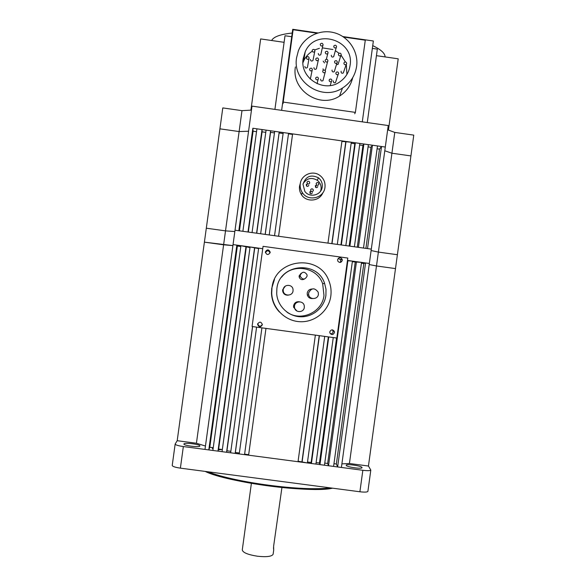 <?xml version="1.0" encoding="UTF-8"?>
<svg xmlns="http://www.w3.org/2000/svg" width="586" height="586" viewBox="0 0 586 586"><rect width="100%" height="100%" fill="white"/><g stroke="black" fill="none" stroke-linecap="round" stroke-linejoin="round"><path stroke-width="0.88" d="M349.424 463.504L368.448 466.024L397.396 254.727L378.38 252.083L397.396 254.727L410.925 155.92L391.924 153.224L384.782 150.785L391.924 153.224L378.38 252.083L371.114 250.537L378.38 252.083L376.483 265.963L369.195 264.542L376.483 265.963L349.424 463.504L341.894 463.87M256.529 131.682L253.086 131.198L252.859 128.246L238.824 230.738L235.015 230.21L371.312 249.131L385.295 147.042L381.515 146.507L379.508 149.13L377.098 148.785M372.418 145.218L358.427 247.343L363.496 248.046L377.487 145.936L372.418 145.218L370.967 147.284L368.074 146.874M363.884 144.002L349.886 246.157L354.391 246.779L368.382 144.647L363.884 144.002L362.954 145.46L359.636 144.991M355.343 142.794L341.345 244.97L345.85 245.6L359.848 143.431L355.343 142.794L354.801 143.724L351.168 143.211M346.011 141.468L332.013 243.673L337.309 244.413L351.307 142.222L341.902 141.424M292.619 133.886L278.592 236.261L327.97 243.117L341.975 140.896L292.619 133.886L292.531 134.414L288.488 133.842M288.561 133.315L283.25 132.561L269.223 234.957L274.541 235.697L288.561 133.315M283.111 133.549L279.112 132.985L279.192 131.982L265.165 234.393L260.638 233.763L274.673 131.345L279.192 131.982M274.453 132.905L270.571 132.348L270.615 130.766L266.088 130.121L252.053 232.576L256.58 233.199L270.615 130.766M265.78 132.363L262.081 131.835L262.03 129.55L256.924 128.825L242.882 231.302L247.995 232.012L262.03 129.55M205.452 446.041L196.427 443.25L223.61 244.809L204.397 242.15L232.906 245.607L223.61 244.809L225.515 230.869L234.832 231.536L225.515 230.869L239.117 131.557L248.574 131.227L239.117 131.557L219.918 128.839L222.79 107.919L241.981 110.651L251.467 110.109M196.427 443.25L177.199 440.701L206.309 228.203L225.515 230.869L206.309 228.203L219.918 128.839L239.117 131.557L241.981 110.651M347.461 260.433L369.348 263.458L371.312 249.131L367.532 248.611L381.515 146.507M331.822 243.651L345.755 141.973M340.942 244.919L354.801 143.724M349.168 246.054L362.954 145.46M357.284 247.182L370.967 147.284M365.913 248.383L379.508 149.13M239.352 452.993L235.352 452.465L235.162 453.403L230.635 452.81L258.668 248.142L262.74 248.706L233.045 244.596L252.009 106.125L388.24 125.551L385.295 147.042L252.859 128.246M253.086 131.198L239.44 230.818M262.081 131.835L248.347 232.056M270.571 132.348L256.749 233.228M279.112 132.985L265.224 234.4M292.531 134.414L278.577 236.253M395.491 268.593L376.483 265.963L395.491 268.593M342.275 259.715L340.363 259.444M352.362 261.59L355.643 262.001M361.467 262.887L364.104 263.444M309.73 182.825C309.24 184.063 308.448 184.312 307.335 183.572L306.983 182.436C307.438 181.221 308.221 180.957 309.327 181.645L309.73 182.825M306.302 184.319L306.463 185.96C307.547 186.685 308.331 186.443 308.807 185.227M318.879 184.114C318.447 185.301 317.678 185.579 316.579 184.942L316.14 183.726C316.557 182.561 317.312 182.268 318.403 182.854L318.879 184.114M315.385 185.425L315.51 187.3C316.587 187.923 317.341 187.652 317.773 186.487M313.356 190.399C312.851 191.659 312.045 191.893 310.932 191.102L310.609 190.011C311.093 188.773 311.891 188.524 312.997 189.256L313.356 190.399M309.935 191.622L309.987 193.336C311.071 194.105 311.862 193.878 312.36 192.64M300.362 183.162L299.534 186.216C299.153 189.3 299.812 192.135 301.512 194.735C306.427 202.705 319.656 201.423 322.901 192.677M324.974 187.308C323.992 198.273 308.009 201.965 302.273 192.538C300.537 189.879 299.864 186.978 300.252 183.836C301.138 174.972 312.441 169.962 319.612 175.251C323.67 178.269 325.457 182.283 324.974 187.308M320.579 191.146L321.047 189.241C321.414 185.586 320.161 182.598 317.297 180.298C311.474 177.038 306.734 178.195 303.079 183.755M322.227 186.919C322.6 183.191 321.326 180.144 318.396 177.785C310.851 174.167 305.716 176.313 302.999 184.224L304.815 191.329C309.481 198.295 321.472 195.255 322.227 186.919M387.654 129.784L394.774 132.414L413.775 135.124L410.925 155.92L391.924 153.224L394.774 132.414M263.209 131.996L262.081 131.777M271.618 40.515C273.603 36.757 280.467 34.266 292.224 33.043M342.803 36.508L343.704 36.691M372.733 45.627C380.988 49.598 385.105 53.363 385.075 56.923M362.214 121.844L281.646 110.351M372.352 48.404L377.333 49.121L367.268 122.562M376.432 55.67L398.209 58.82L388.445 130.077M250.903 110.146L260.66 38.925L284.1 42.317M291.718 36.72L285.001 35.753L274.915 109.392M317.824 32.941L292.736 29.3L281.661 110.153M342.898 36.574L373.363 40.998L362.316 121.661M303.797 60.556L302.94 62.358M356.618 66.401C355.131 75.741 350.421 82.956 342.488 88.039C322.146 101.73 292.18 81.989 296.582 57.743L298.325 50.953C303.643 36.969 319.736 28.795 334.181 32.713C348.67 36.493 358.72 51.597 356.618 66.401M295.395 66.951C291.169 90.266 319.985 109.238 339.543 96.075C346.407 91.724 350.794 85.585 352.706 77.667M303.16 58.688L305.203 51.795C315.246 27.681 354.838 39.782 350.062 65.456C349.036 72.1 345.835 77.418 340.459 81.41C324.798 93.753 299.549 78.399 303.16 58.688M346.919 74.407L346.341 64.607M345.425 61.969L341.074 55.194M339.096 53.297L335.448 50.748M332.907 49.517L322.403 47.884M319.436 48.323L314.697 49.913M311.964 51.414C308.361 53.773 305.628 56.893 303.76 60.776L302.947 62.724M320.996 53.729L320.798 54.63C319.48 55.626 318.638 55.311 318.286 53.692L318.33 53.487M323.091 44.851L322.879 45.422C321.516 46.455 320.645 46.133 320.271 44.448L320.461 43.906C321.824 42.837 322.703 43.152 323.091 44.851M333.983 55.597L333.69 56.63C332.372 57.472 331.566 57.113 331.273 55.567L331.361 55.231M336.569 46.807L336.269 47.495C334.892 48.374 334.057 48.008 333.756 46.397L334.027 45.73C335.404 44.822 336.247 45.173 336.569 46.807M313.151 59.574L312.975 60.453C311.664 61.501 310.822 61.2 310.441 59.552L310.463 59.42M314.946 50.938L314.77 51.465C313.407 52.55 312.528 52.242 312.133 50.528L312.294 50.044C313.649 48.909 314.536 49.209 314.946 50.938M324.512 62.951L323.164 61.112M328.087 52.835L327.808 53.502C326.439 54.417 325.596 54.059 325.274 52.432L325.523 51.795C326.9 50.843 327.75 51.187 328.087 52.835M338.459 63.2L338.1 64.35L336.584 64.665M341.213 54.732L340.847 55.516C339.477 56.278 338.664 55.882 338.4 54.33L338.752 53.575C340.122 52.777 340.942 53.165 341.213 54.732M307.584 66.526L307.423 67.412C306.112 68.481 305.262 68.188 304.867 66.533L304.881 66.445M309.166 58.175L308.998 58.681C307.643 59.794 306.756 59.494 306.353 57.772L306.5 57.303C307.855 56.146 308.741 56.432 309.166 58.175M316.623 67.8L316.396 68.826C315.078 69.756 314.25 69.426 313.92 67.837L313.957 67.646M318.557 59.53L318.315 60.153C316.945 61.12 316.088 60.783 315.744 59.127L315.964 58.541C317.334 57.523 318.198 57.853 318.557 59.53M325.662 69.089L325.127 70.437M323.304 70.247L323.033 68.848M327.94 60.885L327.625 61.603C326.248 62.446 325.42 62.072 325.127 60.475L325.42 59.794C326.79 58.908 327.633 59.267 327.94 60.885M334.694 70.386L334.328 71.602C333.009 72.305 332.233 71.917 331.998 70.437L332.108 70.049M337.324 62.241L336.928 63.039C335.558 63.771 334.752 63.369 334.511 61.83L334.877 61.054C336.239 60.285 337.06 60.68 337.324 62.241M343.726 71.69L343.286 72.972C341.99 73.58 341.235 73.169 341.03 71.741L341.191 71.258M346.692 63.588L346.223 64.46C344.876 65.097 344.092 64.672 343.879 63.185L344.319 62.336C345.681 61.669 346.465 62.087 346.692 63.588M310.653 77.572L310.111 78.978M312.375 69.734L312.126 70.371C310.748 71.324 309.891 70.979 309.555 69.331L309.782 68.738C311.151 67.727 312.016 68.064 312.375 69.734M323.304 79.359L322.974 80.626C321.655 81.366 320.872 80.985 320.623 79.484L320.696 79.198M325.516 71.624L325.142 72.408C323.772 73.169 322.959 72.774 322.696 71.221L323.04 70.474C324.417 69.668 325.237 70.049 325.516 71.624M335.954 81.176L335.507 82.553C334.21 83.139 333.463 82.721 333.273 81.308L333.405 80.875M338.642 73.514L338.151 74.407C336.804 75.015 336.034 74.583 335.829 73.111L336.291 72.246C337.646 71.602 338.43 72.027 338.642 73.514M331.932 80.619L331.427 81.52C330.086 82.106 329.317 81.674 329.12 80.216L329.588 79.337C330.944 78.707 331.72 79.132 331.932 80.619M318.454 78.678L318.081 79.462C316.718 80.223 315.898 79.828 315.642 78.275L315.979 77.535C317.348 76.715 318.176 77.096 318.454 78.678M283.075 103.576L283.206 102.081L355.394 112.395L354.713 113.801M355.394 112.395L365.283 40.2L343.623 37.057M317.004 33.197L293.117 29.732L283.206 102.081M271.97 287.982C274.541 258.829 319.143 253.218 328.871 280.745C330.863 285.682 331.508 290.788 330.819 296.062C328.871 310.902 314.858 322.542 299.907 321.707C284.95 321.04 272.146 308.031 271.714 293.037L271.97 287.982M279.427 312.016C274.475 306.727 271.823 300.457 271.479 293.22L271.721 288.363L274.475 279.471M270.139 252.515C268.359 255.262 266.776 255.152 265.399 252.178L265.421 251.863C267.143 249.145 268.718 249.226 270.161 252.112L270.139 252.515M262.33 324.791C260.492 327.559 258.909 327.42 257.598 324.366L257.613 324.153C259.422 321.399 260.997 321.516 262.352 324.519L262.33 324.791M257.796 323.516L257.759 323.838C258.902 326.746 260.433 326.966 262.352 324.498M334.489 332.526C333.163 335.053 331.625 335.185 329.881 332.936L329.793 331.888C331.09 329.383 332.614 329.229 334.379 331.427L334.489 332.526M330.387 333.808C331.866 333.939 332.782 333.28 333.141 331.837L332.46 329.852M342.283 260.404C341.206 262.748 339.734 263.033 337.873 261.253L337.58 259.752C338.62 257.437 340.078 257.137 341.953 258.844L342.283 260.404M340.136 262.447L340.781 261.129L340.459 259.598L338.151 258.507M325.919 295.388C324.314 307.628 312.858 317.275 300.53 316.777C288.187 316.403 277.434 305.951 276.702 293.608L276.885 288.656C279.053 263.986 317.026 259.774 324.571 283.316L325.999 289.272L325.919 295.388M286.95 312.126C300.75 322.102 322.293 312.382 323.985 295.454L322.674 283.771C317.077 266.872 292.275 262.843 281.624 277.134M304.478 279.002C302.032 280.262 300.259 279.625 299.175 277.09L299.124 275.881L301.16 273.237M300.23 275.164C302.251 271.435 304.508 271.281 307.005 274.702L307.101 276.109C304.991 279.881 302.728 279.983 300.288 276.409L300.23 275.164M288.268 295.154C285.184 295.359 283.316 293.952 282.65 290.942L282.672 289.784L285.338 286.115M283.236 289.528C283.719 284.078 292.385 283.954 293.029 289.389L293.051 290.876C292.539 296.501 283.551 296.355 283.214 290.722L283.236 289.528M312.594 298.552C309.943 298.692 308.185 297.505 307.313 294.992L307.211 293.154C307.753 290.649 309.298 289.264 311.847 289.015M308.595 293.007C311.371 287.748 314.579 287.47 318.205 292.187L318.396 294.355C317.934 299.571 309.745 300.039 308.697 294.905L308.595 293.007M296.919 311.027L293.586 307.196L293.571 305.797C294.37 302.728 296.333 301.394 299.475 301.79M294.502 306.075C294.97 300.75 303.372 300.435 304.244 305.702L304.31 307.416C303.819 312.887 295.117 312.983 294.516 307.518L294.502 306.075M336.833 338.041L252.083 326.512L263.063 246.325L347.791 258.06L336.833 338.041M270.065 252.866C268.637 250.193 267.099 250.127 265.443 252.654M251.387 483.384L242.282 549.88C242.736 552.569 247.834 554.693 257.576 556.246C266.645 557.183 271.823 556.524 273.12 554.268L273.142 554.107M273.486 547.683L273.691 550.108L273.618 546.255L281.925 487.581M316.125 462.596L319.451 463.035L319.963 464.617L324.468 465.218L352.428 261.114L347.425 260.719M324.761 463.079L327.655 463.467L328.512 465.753L333.588 466.419L361.533 262.382L352.34 261.759M333.961 463.687L336.371 464.009L337.624 466.954L341.404 467.452L369.348 263.458L365.569 262.938L363.833 263.539L361.423 263.202M240.802 246.508L237.359 246.032L236.854 245.124L233.045 244.596L204.99 449.418L208.799 449.916L209.788 447.257L213.238 447.719M249.995 247.6L240.912 245.68L212.865 450.458L217.977 451.132L218.629 449.037L222.336 449.528M258.609 248.589L250.083 246.955L222.043 451.674L226.57 452.267L226.943 450.795L230.84 451.315M324.71 336.393L307.372 462.955L298.091 461.211M315.363 335.119L298.025 461.717L248.603 455.183L265.971 328.402L248.603 455.183M248.662 454.677L244.618 454.143M261.913 327.852L244.545 454.648L239.227 453.945L256.595 327.127M333.258 337.558L315.92 464.083L311.415 463.489L311.137 462.486L307.504 462.002M301.951 461.724L319.224 335.646M302.068 462.251L319.407 335.675M311.137 462.486L328.343 336.891M311.415 463.489L328.746 336.943M319.451 463.035L336.576 338.005M319.963 464.617L347.923 260.492M327.655 463.467L355.233 262.162M328.512 465.753L356.464 261.678M336.371 464.009L363.833 263.539M337.624 466.954L365.569 262.938M236.854 245.124L208.799 449.916M237.359 246.032L209.788 447.257M246.025 246.391L217.977 451.132M246.288 247.087L218.629 449.037M254.61 247.578L226.57 452.267M254.72 248.054L226.943 450.795M252.537 326.57L235.162 453.403M252.595 326.578L235.352 452.465M346.209 465.387L346.187 465.211C346.209 463.643 361.423 465.819 362.009 467.474L362.045 467.672C362.067 469.261 346.582 467.027 346.209 465.387M183.931 443.917C184.436 442.305 200.712 444.422 199.899 445.99L199.885 446.027C199.606 447.675 183.037 445.543 183.909 443.968L183.931 443.917M213.084 448.876L212.235 448.275L213.209 447.938M222.013 449.484L218.373 449.858M175.148 444.1L172.225 465.438C172.452 466.463 175.17 467.364 180.385 468.148L359.899 491.771C364.646 492.321 367.312 492.189 367.898 491.368L367.905 491.302M180.385 468.148L183.345 446.554C178.129 445.778 175.397 444.942 175.155 444.034L177.199 440.701M368.448 466.024L370.813 470.067C370.242 470.778 367.583 470.851 362.844 470.287L359.899 491.771M183.345 446.554L362.844 470.287M207.642 471.73C235.792 482.71 302.786 491.5 330.387 487.882M205.203 471.415C226.174 482.197 312.148 493.478 332.548 488.167M307.335 183.572L306.463 185.96M316.579 184.942L315.51 187.3M310.932 191.102L309.987 193.336M301.512 194.735L302.273 192.538M318.396 177.785L317.297 180.298M342.488 88.039L339.543 96.075M303.76 60.776L305.203 51.795M320.798 54.63L322.879 45.422M333.69 56.63L336.269 47.495M312.975 60.453L314.77 51.465M326.343 59.267L327.808 53.502M338.1 64.35L340.847 55.516M307.423 67.412L308.998 58.681M316.396 68.826L318.315 60.153M325.362 70.217L327.625 61.603M334.328 71.602L336.928 63.039M343.286 72.972L346.223 64.46M310.426 78.671L312.126 70.371M322.974 80.626L325.142 72.408M335.507 82.553L338.151 74.407M330.204 85.549L331.427 81.52M317.063 83.717L318.081 79.462M257.759 323.838L257.598 324.366M270.102 252.727L270.161 252.112M333.038 330.76L334.379 331.427M340.459 259.598L341.953 258.844M322.674 283.771L324.571 283.316M299.175 277.09L300.288 276.409M282.65 290.942L283.214 290.722M307.313 294.992L308.697 294.905M293.586 307.196L294.516 307.518M273.691 550.108L273.12 554.268M370.813 470.067L367.898 491.368M205.1 471.4C232.444 483.208 305.724 492.848 332.636 488.182"/></g></svg>
